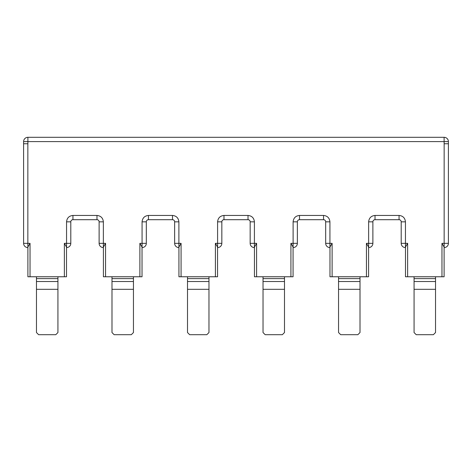 <?xml version="1.0" encoding="UTF-8"?>
<svg xmlns="http://www.w3.org/2000/svg" width="472" height="472" viewBox="0 0 472 472"><rect width="100%" height="100%" fill="white"/><g stroke="black" fill="none" stroke-linecap="round" stroke-linejoin="round"><path stroke-width="0.71" d="M407.637 276.763L405.489 276.763L405.489 247.027L407.637 243.34L407.637 276.763L441.963 276.763L441.963 243.34L444.111 247.027L444.111 276.763L441.963 276.763M30.037 276.763L27.889 276.763L27.889 247.027L30.037 243.34L30.037 276.763L66.511 276.763L66.511 247.027L64.363 243.34L64.363 276.763M105.557 276.763L103.409 276.763L103.409 247.027L105.557 243.34L105.557 276.763L142.031 276.763L142.031 247.027L139.883 243.34L139.883 276.763M181.077 276.763L178.929 276.763L178.929 247.027L181.077 243.34L181.077 276.763L217.551 276.763L217.551 247.027L215.403 243.34L215.403 276.763M256.597 276.763L254.449 276.763L254.449 247.027L256.597 243.34L256.597 276.763L293.071 276.763L293.071 247.027L290.923 243.34L290.923 276.763M332.117 276.763L329.969 276.763L329.969 247.027L332.117 243.34L332.117 276.763L368.591 276.763L368.591 247.027L366.443 243.34L366.443 276.763M401.2 243.34L405.448 243.34L405.448 247.588A4.248 4.248 0 0 1 401.2 243.34L401.2 221.84A2.148 2.148 0 0 0 399.052 219.692L375.028 219.692A2.148 2.148 0 0 0 372.88 221.84L372.88 243.34L368.632 243.34L368.632 247.588A4.248 4.248 0 0 0 372.88 243.34M297.36 243.34A4.248 4.248 0 0 1 293.112 247.588L293.112 243.34L297.36 243.34L297.36 221.84A2.148 2.148 0 0 1 299.508 219.692L323.532 219.692A2.148 2.148 0 0 1 325.68 221.84L325.68 243.34L329.928 243.34L329.928 247.588A4.248 4.248 -45 0 1 326.925 246.343A4.248 4.248 0 0 1 325.68 243.34M221.84 243.34A4.248 4.248 0 0 1 217.592 247.588L217.592 243.34L221.84 243.34L221.84 221.84A2.148 2.148 0 0 1 223.988 219.692L248.012 219.692A2.148 2.148 0 0 1 250.16 221.84L250.16 243.34L254.408 243.34L254.408 247.588A4.248 4.248 -45 0 1 251.405 246.343A4.248 4.248 0 0 1 250.16 243.34M146.32 243.34A4.248 4.248 0 0 1 142.072 247.588L142.072 243.34L146.32 243.34L146.32 221.84A2.148 2.148 0 0 1 148.468 219.692L172.492 219.692A2.148 2.148 0 0 1 174.64 221.84L174.64 243.34L178.888 243.34L178.888 247.588A4.248 4.248 -45 0 1 175.885 246.343A4.248 4.248 0 0 1 174.64 243.34M70.8 243.34A4.248 4.248 0 0 1 66.552 247.588L66.552 243.34L70.8 243.34L70.8 221.84A2.148 2.148 0 0 1 72.948 219.692L96.972 219.692A2.148 2.148 0 0 1 99.12 221.84L99.12 243.34L103.368 243.34L103.368 247.588A4.248 4.248 -45 0 1 100.365 246.343A4.248 4.248 0 0 1 99.12 243.34M444.111 137.311A4.289 4.289 135 0 1 447.143 138.567A4.289 4.289 0 0 1 448.4 141.6L444.111 141.6L444.111 137.311L27.889 137.311L27.889 143.748L23.6 143.748L23.6 243.34L27.848 243.34L27.889 247.588M441.963 243.34L448.4 243.34L448.4 143.748L444.152 143.748L444.152 247.588A4.248 4.248 0 0 0 448.4 243.34L448.4 143.748L448.4 243.34M435.526 276.763L435.526 332.548L433.384 334.689L416.216 334.689L414.074 332.548L414.074 276.763M360.006 276.763L360.006 332.548L357.864 334.689L340.695 334.689L338.554 332.548L338.554 276.763M284.486 276.763L284.486 332.548L282.344 334.689L265.175 334.689L263.034 332.548L263.034 276.763M208.966 276.763L208.966 332.548L206.825 334.689L189.655 334.689L187.514 332.548L187.514 276.763M133.446 276.763L133.446 332.548L131.304 334.689L114.135 334.689L111.994 332.548L111.994 276.763M57.926 276.763L57.926 332.548L55.784 334.689L38.615 334.689L36.474 332.548L36.474 276.763M27.848 247.588A4.248 4.248 0 0 1 23.6 243.34M27.889 137.311A4.289 4.289 0 0 0 23.6 141.6L23.6 143.748M23.6 141.6L444.111 141.6L444.152 143.748M448.4 141.6L448.4 143.748M27.848 143.748L27.848 243.34L30.037 243.34M105.557 243.34L103.368 243.34L103.368 221.84C102.967 217.975 100.837 215.846 96.972 215.444L72.948 215.444C69.083 215.846 66.953 217.975 66.552 221.84L66.552 243.34L64.363 243.34M181.077 243.34L178.888 243.34L178.888 221.84C178.487 217.975 176.357 215.846 172.492 215.444L148.468 215.444C144.603 215.846 142.473 217.975 142.072 221.84L142.072 243.34L139.883 243.34M256.597 243.34L254.408 243.34L254.408 221.84C254.007 217.975 251.877 215.846 248.012 215.444L223.988 215.444C220.123 215.846 217.993 217.975 217.592 221.84L217.592 243.34L215.403 243.34M332.117 243.34L329.928 243.34L329.928 221.84C329.527 217.975 327.397 215.846 323.532 215.444L299.508 215.444C295.643 215.846 293.513 217.975 293.112 221.84L293.112 243.34L290.923 243.34M407.637 243.34L405.448 243.34L405.448 221.84C405.047 217.975 402.917 215.846 399.052 215.444L375.028 215.444C371.163 215.846 369.033 217.975 368.632 221.84L368.632 243.34L366.443 243.34M405.448 221.84L401.2 221.84M399.052 215.444L399.052 219.692M375.028 215.444L375.028 219.692M368.632 221.84L372.88 221.84M329.928 221.84L325.68 221.84M323.532 215.444L323.532 219.692M299.508 215.444L299.508 219.692M293.112 221.84L297.36 221.84M254.408 221.84L250.16 221.84M248.012 215.444L248.012 219.692M223.988 215.444L223.988 219.692M217.592 221.84L221.84 221.84M178.888 221.84L174.64 221.84M172.492 215.444L172.492 219.692M148.468 215.444L148.468 219.692M142.072 221.84L146.32 221.84M103.368 221.84L99.12 221.84M96.972 215.444L96.972 219.692M72.948 215.444L72.948 219.692M66.552 221.84L70.8 221.84M435.526 278.616L414.074 278.616M360.006 278.616L338.554 278.616M284.486 278.616L263.034 278.616M208.966 278.616L187.514 278.616M133.446 278.616L111.994 278.616M57.926 278.616L36.474 278.616M435.526 281.53L414.074 281.53M360.006 281.53L338.554 281.53M284.486 281.53L263.034 281.53M208.966 281.53L187.514 281.53M133.446 281.53L111.994 281.53M57.926 281.53L36.474 281.53M414.074 289.312L435.526 289.312M338.554 289.312L360.006 289.312M263.034 289.312L284.486 289.312M187.514 289.312L208.966 289.312M111.994 289.312L133.446 289.312M36.474 289.312L57.926 289.312"/></g></svg>
